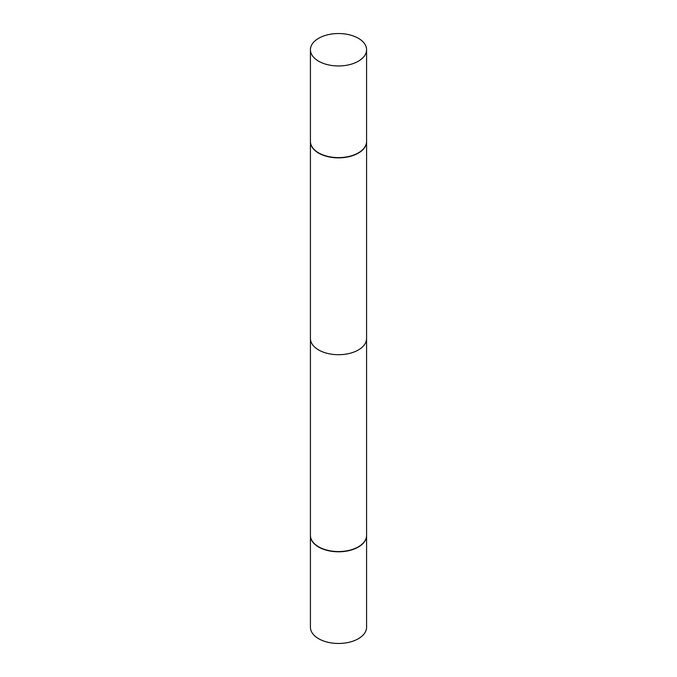 <?xml version="1.0" encoding="UTF-8"?>
<svg xmlns="http://www.w3.org/2000/svg" width="677" height="677" viewBox="0 0 677 677"><rect width="100%" height="100%" fill="white"/><g stroke="black" fill="none" stroke-linecap="round" stroke-linejoin="round"><path stroke-width="1.02" d="M310.43 535.465A28.079 16.206 0 0 0 310.421 535.583L310.421 627.249A28.079 16.206 0 0 0 318.647 638.716A28.079 16.206 0 0 0 349.247 642.228A28.079 16.206 0 0 0 366.579 627.249L366.579 535.583A28.079 16.206 0 0 0 366.57 535.465M310.421 535.583A28.079 16.206 0 0 0 318.647 547.05A28.079 16.206 0 0 0 349.247 550.562A28.079 16.206 0 0 0 366.579 535.583M318.85 546.931L318.647 546.813A28.079 16.206 0 0 1 310.421 535.355L310.421 141.645A28.079 16.206 0 0 1 310.43 141.535A28.079 16.206 0 0 0 310.421 141.645A28.079 16.206 0 0 0 318.647 153.112A28.079 16.206 0 0 0 349.247 156.624A28.079 16.206 0 0 0 366.579 141.645A28.079 16.206 0 0 0 366.57 141.535A28.079 16.206 0 0 1 366.579 141.645L366.579 338.5A28.079 16.206 180 0 1 349.247 353.479A28.079 16.206 180 0 1 318.647 349.958A28.079 16.206 180 0 1 310.421 338.5L310.421 141.645A28.079 16.206 0 0 0 318.647 153.112A28.079 16.206 0 0 0 349.247 156.624A28.079 16.206 0 0 0 366.579 141.645L366.579 535.355A28.079 16.206 0 0 1 358.353 546.813A28.079 16.206 0 0 1 318.647 546.813L318.85 546.931A27.791 16.045 0 0 0 358.15 546.931A27.791 16.045 0 0 0 358.251 546.872M358.353 38.284A28.079 16.206 0 0 0 327.753 34.772A28.079 16.206 0 0 0 310.421 49.751A28.079 16.206 0 0 0 318.647 61.209A28.079 16.206 0 0 0 349.247 64.721A28.079 16.206 0 0 0 366.579 49.751A28.079 16.206 0 0 0 358.353 38.284A28.079 16.206 0 0 0 327.753 34.772A28.079 16.206 0 0 0 310.421 49.751A28.079 16.206 0 0 0 318.647 61.209A28.079 16.206 0 0 0 349.247 64.721A28.079 16.206 0 0 0 366.579 49.751A28.079 16.206 0 0 0 358.353 38.284M310.421 141.417A28.079 16.206 0 0 0 318.647 152.875A28.079 16.206 0 0 0 349.247 156.387A28.079 16.206 0 0 0 366.579 141.417A28.079 16.206 0 0 1 349.247 156.387A28.079 16.206 0 0 1 318.647 152.875A28.079 16.206 0 0 1 310.421 141.417L310.421 49.751L310.421 141.417M366.579 49.751L366.579 141.417L366.579 49.751"/></g></svg>
